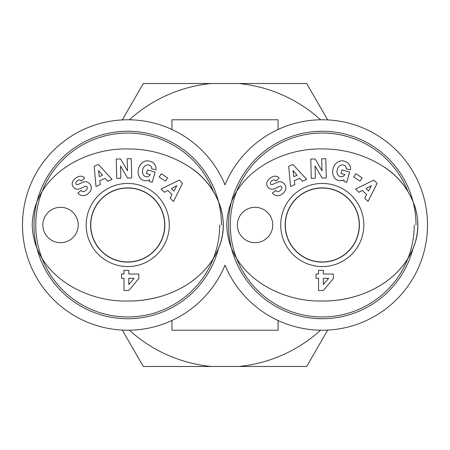 <?xml version="1.0" encoding="UTF-8"?>
<svg xmlns="http://www.w3.org/2000/svg" width="450" height="450" viewBox="0 0 450 450"><rect width="100%" height="100%" fill="white"/><g stroke="black" fill="none" stroke-linecap="round" stroke-linejoin="round"><path stroke-width="0.67" d="M359.229 225A36.956 36.956 0 0 1 303.789 257.006A36.956 36.956 0 0 1 303.789 192.994A36.956 36.956 0 0 1 359.229 225M414.236 225A91.963 91.963 0 0 1 286.611 309.769A91.963 91.963 0 0 1 257.963 159.261A91.963 91.963 0 0 1 407.807 191.216M416.002 225A93.735 93.735 0 0 0 282.651 140.051A93.735 93.735 0 0 0 262.035 296.814A93.735 93.735 0 0 0 412.819 249.232M322.273 188.027A36.973 36.973 0 0 1 359.246 225A36.973 36.973 0 0 1 322.273 261.973A36.973 36.973 0 0 1 285.294 225A36.973 36.973 0 0 1 322.273 188.027M322.267 148.939C279.619 147.893 228.127 175.657 226.766 224.899C227.919 274.129 279.63 302.287 322.273 301.011C359.348 301.41 400.86 282.757 414.574 244.597C425.34 214.583 408.234 181.671 382.995 166.281C364.343 154.665 344.104 148.882 322.267 148.939C279.619 147.893 228.127 175.657 226.766 224.899C227.919 274.129 279.63 302.287 322.273 301.011C361.249 301.635 404.741 280.254 415.806 240.418C418.652 229.179 418.399 218.014 415.041 206.916C409.072 189.709 398.391 176.164 382.995 166.281M316.063 274.033L318.544 274.033L318.544 270.332L323.348 270.332L323.348 274.033L333.377 274.033L333.377 278.572L323.348 290.486L318.544 290.486L318.544 278.303L316.063 278.303L316.063 274.033M360.045 181.148L353.706 176.991L355.838 173.734L362.177 177.891L360.045 181.148M272.784 193.477L272.407 193.011L275.704 190.361L276.176 190.946A3.414 2.267 -38.8 0 0 279.939 190.811A3.414 2.267 -38.8 0 0 281.756 187.132A1.412 1.412 0 0 0 279.838 186.306L274.472 188.73A5.299 5.299 0 0 1 271.496 189.141A7.194 6.126 141.2 0 1 269.387 188.404A5.507 4.264 -128.8 0 1 267.159 185.839A7.133 5.439 154.2 0 1 268.121 180.152A33.716 18.343 -135.4 0 1 272.137 177.002A7.251 5.428 -46.9 0 1 279.146 178.138L275.844 181.063L275.417 180.534A3.038 2.093 -38.8 0 0 272.436 180.349A3.038 2.093 -38.8 0 0 270.349 183.201A1.412 1.412 0 0 0 272.34 184.562L277.599 182.188A5.299 5.299 0 0 1 281.841 182.138A7.566 6.469 -38.8 0 1 282.87 182.576A5.507 3.386 -128.8 0 1 285.452 185.541A7.56 6.446 141.8 0 1 285.097 190.783A8.072 5.625 141.8 0 1 280.868 194.901A7.566 6.441 -39.4 0 1 272.784 193.477M358.897 192.296L355.629 188.994L373.888 180.079L377.1 183.33L368.01 201.51L364.697 198.157L366.576 194.664L362.396 190.44L358.897 192.296M294.778 184.635L290.531 186.502L288.731 166.269L292.922 164.424L306.647 179.421L302.332 181.316L299.739 178.312L294.306 180.703L294.778 184.635M322.11 178.071L315.045 165.915L315.366 178.245L311.282 178.352L310.781 159.075L315.129 158.963L322.014 170.814L321.705 158.794L325.789 158.687L326.289 177.964L322.11 178.071M342.034 169.909L349.673 172.114L346.731 182.301L343.924 181.491L344.036 179.792A10.097 8.37 -73.9 0 1 332.64 171.838A10.097 8.37 -73.9 0 1 343.957 161.089L345.111 161.426A10.097 8.572 -75.8 0 1 350.376 166.725A6.536 6.536 0 0 1 350.336 169.824L346.134 168.846A2.649 2.649 0 0 0 345.577 166.354A6.008 4.956 107.2 0 0 338.743 166.596A5.423 3.032 103.8 0 0 337.005 172.446A6.013 4.815 106.3 0 0 343.136 176.327A8.168 6.846 34.4 0 0 344.846 174.639L340.993 173.526L342.034 169.909M322.273 266.563A41.563 41.563 0 0 0 358.262 204.221A41.563 41.563 0 0 0 286.279 204.221A41.563 41.563 0 0 0 322.273 266.563M237.381 225A17.685 17.685 0 0 1 263.908 209.683A17.685 17.685 0 0 1 263.908 240.317A17.685 17.685 0 0 1 237.381 225M323.348 284.558L328.646 278.303L323.348 278.303L323.348 284.558M322.273 262.125A37.125 37.125 0 0 1 290.121 206.438A37.125 37.125 0 0 1 354.42 206.438A37.125 37.125 0 0 1 322.273 262.125M297.073 175.23L293.074 170.595L293.811 176.664L297.073 175.23M368.499 191.07L371.396 185.681L365.996 188.539L368.499 191.07M164.689 225A36.956 36.956 0 0 1 109.249 257.006A36.956 36.956 0 0 1 109.249 192.994A36.956 36.956 0 0 1 164.689 225M219.696 225A91.963 91.963 0 0 1 92.07 309.769A91.963 91.963 0 0 1 63.422 159.261A91.963 91.963 0 0 1 213.261 191.216M221.462 225A93.735 93.735 0 0 0 88.104 140.051A93.735 93.735 0 0 0 67.494 296.814A93.735 93.735 0 0 0 218.278 249.232M127.727 188.027A36.973 36.973 0 0 1 164.706 225A36.973 36.973 0 0 1 127.727 261.973A36.973 36.973 0 0 1 90.754 225A36.973 36.973 0 0 1 127.727 188.027M127.727 148.939C85.073 147.893 33.587 175.657 32.226 224.899C33.373 274.129 85.089 302.287 127.727 301.011C164.807 301.41 206.319 282.757 220.033 244.597C230.799 214.583 213.694 181.671 188.454 166.281C169.802 154.665 149.563 148.882 127.727 148.939C85.073 147.893 33.587 175.657 32.226 224.899C33.373 274.129 85.089 302.287 127.727 301.011C166.708 301.635 210.201 280.254 221.265 240.418C224.111 229.179 223.858 218.014 220.494 206.916C214.532 189.709 203.85 176.164 188.454 166.281M121.522 274.033L124.003 274.033L124.003 270.332L128.807 270.332L128.807 274.033L138.836 274.033L138.836 278.572L128.807 290.486L124.003 290.486L124.003 278.303L121.522 278.303L121.522 274.033M165.499 181.148L159.165 176.991L161.297 173.734L167.636 177.891L165.499 181.148M78.244 193.477L77.867 193.011L81.163 190.361L81.636 190.946A3.414 2.267 -38.8 0 0 85.399 190.811A3.414 2.267 -38.8 0 0 87.216 187.132A1.412 1.412 0 0 0 85.297 186.306L79.926 188.73A5.299 5.299 0 0 1 76.956 189.141A7.194 6.126 141.2 0 1 74.846 188.404A5.507 4.264 -128.8 0 1 72.619 185.839A7.133 5.439 154.2 0 1 73.581 180.152A33.716 18.343 -135.4 0 1 77.597 177.002A7.251 5.428 -46.9 0 1 84.606 178.138L81.304 181.063L80.876 180.534A3.038 2.093 -38.8 0 0 77.895 180.349A3.038 2.093 -38.8 0 0 75.808 183.201A1.412 1.412 0 0 0 77.799 184.562L83.059 182.188A5.299 5.299 0 0 1 87.3 182.138A7.566 6.469 -38.8 0 1 88.329 182.576A5.507 3.386 -128.8 0 1 90.911 185.541A7.56 6.446 141.8 0 1 90.557 190.783A8.072 5.625 141.8 0 1 86.327 194.901A7.566 6.441 -39.4 0 1 78.244 193.477M164.357 192.296L161.089 188.994L179.342 180.079L182.559 183.33L173.469 201.51L170.156 198.157L172.035 194.664L167.856 190.44L164.357 192.296M100.237 184.635L95.991 186.502L94.191 166.269L98.381 164.424L112.106 179.421L107.792 181.316L105.199 178.312L99.759 180.703L100.237 184.635M127.564 178.071L120.504 165.915L120.825 178.245L116.741 178.352L116.241 159.075L120.589 158.963L127.474 170.814L127.164 158.794L131.248 158.687L131.743 177.964L127.564 178.071M147.493 169.909L155.132 172.114L152.19 182.301L149.383 181.491L149.496 179.792A10.097 8.37 -73.9 0 1 138.094 171.838A10.097 8.37 -73.9 0 1 149.411 161.089L150.57 161.426A10.097 8.572 -75.8 0 1 155.835 166.725A6.536 6.536 0 0 1 155.796 169.824L151.594 168.846A2.649 2.649 0 0 0 151.037 166.354A6.008 4.956 107.2 0 0 144.203 166.596A5.423 3.032 103.8 0 0 142.464 172.446A6.013 4.815 106.3 0 0 148.596 176.327A8.168 6.846 34.4 0 0 150.306 174.639L146.447 173.526L147.493 169.909M127.727 266.563A41.563 41.563 0 0 0 163.721 204.221A41.563 41.563 0 0 0 91.738 204.221A41.563 41.563 0 0 0 127.727 266.563M42.84 225A17.685 17.685 0 0 1 69.367 209.683A17.685 17.685 0 0 1 69.367 240.317A17.685 17.685 0 0 1 42.84 225M128.807 284.558L134.106 278.303L128.807 278.303L128.807 284.558M127.727 262.125A37.125 37.125 0 0 1 95.58 206.438A37.125 37.125 0 0 1 159.879 206.438A37.125 37.125 0 0 1 127.727 262.125M102.532 175.23L98.533 170.595L99.27 176.664L102.532 175.23M173.959 191.07L176.856 185.681L171.456 188.539L173.959 191.07M225 184.854A105.227 105.227 0 0 1 386.297 141.491A105.227 105.227 0 0 1 386.297 308.509A105.227 105.227 0 0 1 225 265.146A105.227 105.227 0 0 1 63.703 308.509A105.227 105.227 0 0 1 63.703 141.491A105.227 105.227 0 0 1 225 184.854M171.945 129.51L171.945 119.773L278.055 119.773L278.055 129.51M278.055 320.49L278.055 330.227L171.945 330.227L171.945 320.49M327.701 330.092L306.686 366.486L238.736 366.486A142.149 142.149 0 0 0 320.586 330.216M129.414 330.216A142.149 142.149 0 0 0 211.264 366.486L143.314 366.486L122.299 330.092M320.586 119.784A142.149 142.149 0 0 0 238.736 83.514L306.686 83.514L327.701 119.908M122.299 119.908L143.314 83.514L211.264 83.514A142.149 142.149 0 0 0 129.414 119.784M238.736 366.486L211.264 366.486M211.264 83.514L238.736 83.514"/></g></svg>
